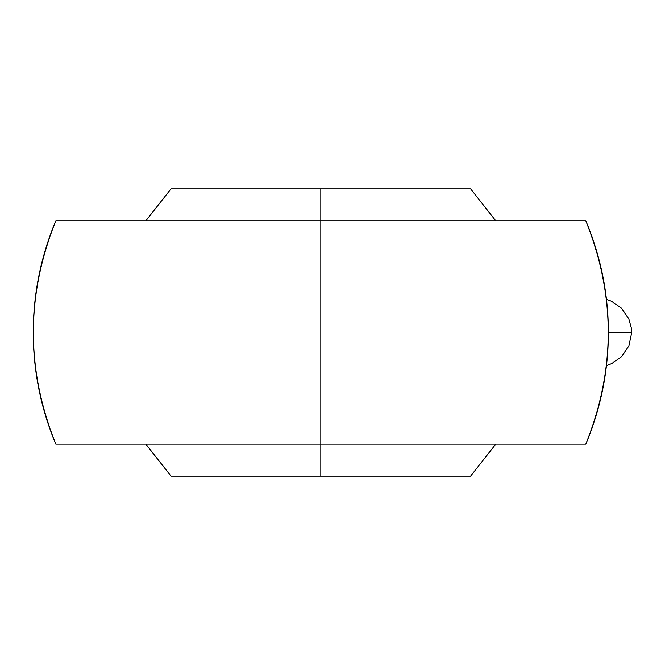 <?xml version="1.0" encoding="UTF-8"?>
<svg xmlns="http://www.w3.org/2000/svg" width="665" height="665" viewBox="0 0 665 665"><rect width="100%" height="100%" fill="white"/><g stroke="black" fill="none" stroke-linecap="round" stroke-linejoin="round"><path stroke-width="1" d="M143.258 444.178L145.876 444.178L171.021 476.148L320.813 476.148L320.813 444.178L55.835 444.178C25.893 369.707 25.893 295.243 55.835 220.772L320.813 220.772L320.813 476.148L171.021 476.148L470.596 476.148L495.741 444.178L498.642 444.178M142.983 220.772L145.876 220.772L170.98 188.852L320.813 188.852L170.98 188.852L320.813 188.852L320.813 220.772L320.813 188.852L470.637 188.852L495.741 220.772L498.359 220.772M606.447 365.65L611.717 363.589L621.542 356.631L628.857 346.008L631.75 332.475L608.367 332.475L631.742 332.475L631.551 328.851L628.791 318.793L621.401 308.186L611.517 301.262L606.447 299.3M320.813 476.148L470.596 476.148L320.813 476.148M320.813 188.852L470.637 188.852L320.813 188.852M320.813 220.772L585.79 220.772C615.724 295.243 615.724 369.707 585.79 444.178L320.813 444.178L320.813 220.772L55.835 220.772A287.563 287.563 0 0 0 55.835 444.178L585.79 444.178A287.563 287.563 0 0 0 585.79 220.772L320.813 220.772M58.262 444.178L59.759 444.178M583.355 220.772L581.858 220.772M136.99 220.772L96.018 220.772M67.863 220.78L65.536 220.772M65.502 220.772L63.217 220.772M59.8 220.772L58.304 220.772M58.271 220.772L55.835 220.772M63.125 444.178L65.394 444.178M65.461 444.178L67.772 444.178M95.935 444.178L137.206 444.178M578.492 220.772L576.223 220.772M576.156 220.772L573.845 220.78M545.691 220.772L504.419 220.772M504.627 444.178L545.599 444.178M573.754 444.178L578.4 444.178M581.817 444.178L585.79 444.178"/></g></svg>
